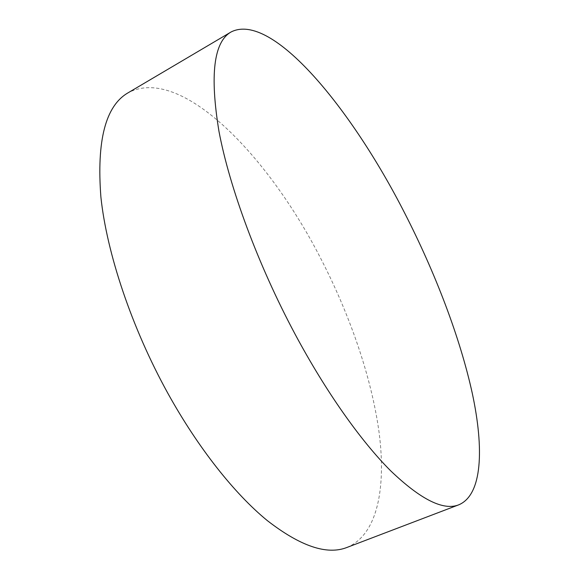 <?xml version="1.0" encoding="UTF-8"?>
<svg xmlns="http://www.w3.org/2000/svg" width="579" height="579" viewBox="0 0 579 579"><rect width="100%" height="100%" fill="white"/><g stroke="black" fill="none" stroke-linecap="round" stroke-linejoin="round"><path stroke-width="0.43" stroke-dasharray="2.9 2.17" d="M346.987 547.437C377.588 534.815 386.265 487.786 379.093 432.513C371.479 376.603 349.303 313.029 319.065 255.252C267.071 154.897 180.72 64.87 128.031 92.835"/><path stroke-width="0.87" d="M404.728 213.202C351.989 109.503 272.181 11.218 231.13 31.946C213.731 41.811 209.685 74.98 218.992 131.462C229.566 187.632 257.988 264.697 294.943 333.909C326.006 391.961 361.086 441.285 390.738 470.879C420.839 499.663 443.55 510.96 458.865 504.779C482.365 494.799 484.145 448.812 472.341 393.568C460.11 337.637 435.372 273.02 404.728 213.202M231.13 31.946L128.031 92.835C105.588 105.776 96.541 140.531 100.898 197.106C106.797 253.139 131.636 327.678 167.816 393.221C198.242 448.182 234.712 493.938 267.274 520.564C300.508 546.344 327.084 555.304 346.987 547.437L458.865 504.779"/></g></svg>
